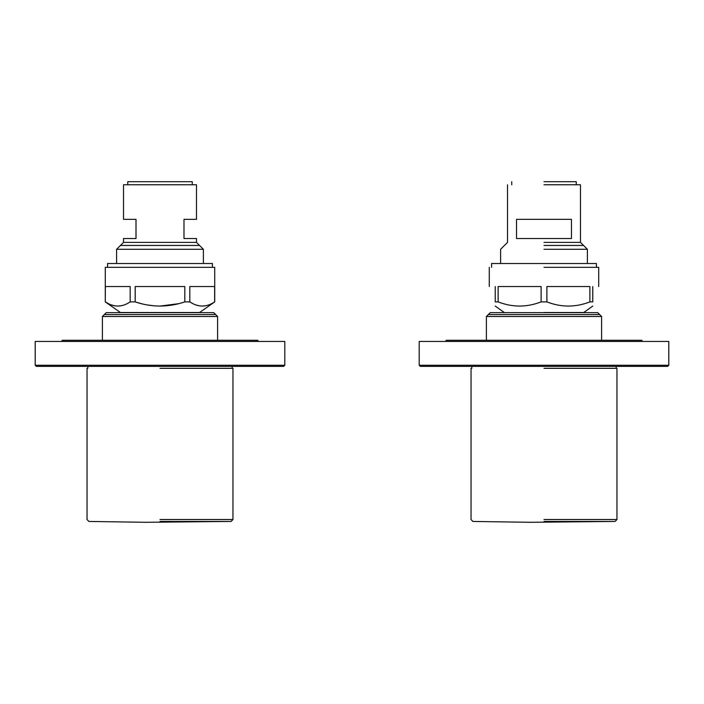 <?xml version="1.0" encoding="UTF-8"?>
<svg xmlns="http://www.w3.org/2000/svg" width="704" height="704" viewBox="0 0 704 704"><rect width="100%" height="100%" fill="white"/><g stroke="black" fill="none" stroke-linecap="round" stroke-linejoin="round"><path stroke-width="1.06" d="M596.42 267.335L596.42 263.498L491.586 263.498L491.586 267.335M543.998 521.444L615.094 521.444L616.959 519.526L616.959 368.324L543.998 368.324M471.812 366.406L471.812 368.324M616.194 368.324L616.194 366.406M641.916 341.449L641.916 340.296L446.081 340.296L446.081 341.449M668.8 365.253L668.8 341.449L419.197 341.449L419.197 365.253L420.35 366.406L667.647 366.406L668.8 365.253L419.197 365.253M442.05 341.449L645.955 341.449M490.239 312.646L597.758 312.646L601.603 316.483L486.402 316.483L490.239 312.646M601.603 340.296L601.603 316.483M486.402 316.483L486.402 340.296M599.676 314.565L488.321 314.565M543.998 181.702L576.259 181.702L543.998 181.702M543.998 184.774L580.483 184.774L543.998 184.774M543.998 242.378L580.483 242.378L543.998 242.378M543.998 238.533L516.525 238.533L516.525 219.331L571.472 219.331L571.472 238.533L543.998 238.533M543.998 249.286L587.391 249.286L543.998 249.286M543.998 267.335L598.717 267.335L543.998 267.335M498.124 301.893L495.229 301.893C495.229 307.446 495.229 307.446 495.229 301.893L495.229 286.537C487.362 286.537 487.362 286.537 495.229 286.537C487.362 286.537 487.362 286.537 495.229 286.537L495.229 301.893L498.124 301.893L498.124 286.537L541.112 286.537L541.112 301.893L546.894 301.893L541.112 301.893C526.777 307.446 512.45 307.446 498.124 301.893L498.124 286.537L541.112 286.537L541.112 301.893M589.882 301.893L589.882 286.537L546.894 286.537L546.894 301.893L546.894 286.537L589.882 286.537L589.882 301.893L592.768 301.893L592.768 286.537C600.644 286.537 600.644 286.537 592.768 286.537C600.644 286.537 600.644 286.537 592.768 286.537L592.768 301.893C592.768 307.446 592.768 307.446 592.768 301.893L589.882 301.893C575.546 307.446 561.22 307.446 546.894 301.893L546.982 301.928M543.998 312.514L583.554 312.514L543.998 312.514M543.998 245.45L583.554 245.45L543.998 245.45M212.414 267.335L212.414 263.498L107.58 263.498L107.58 267.335M160.002 521.444L231.097 521.444L232.962 519.526L232.962 368.324L160.002 368.324M232.188 366.406L232.188 368.324M87.806 368.324L87.806 366.406M257.919 341.449L257.919 340.296L62.084 340.296L62.084 341.449M35.2 365.253L35.2 341.449L284.803 341.449L284.803 365.253L283.65 366.406L36.353 366.406L35.2 365.253L284.803 365.253M58.045 341.449L261.95 341.449M102.397 340.296L102.397 316.483L106.242 312.646L213.761 312.646L217.598 316.483L217.598 340.296M102.397 316.483L217.598 316.483M215.679 314.565L104.324 314.565M192.254 184.774L192.254 181.702L127.741 181.702L127.741 184.774M196.478 184.774L123.517 184.774L123.517 219.331L136.004 219.331L136.004 238.533L123.517 238.533L123.517 242.378L196.478 242.378L196.478 238.533L183.999 238.533L183.999 219.331L196.478 219.331L196.478 184.774M123.517 242.378L123.517 238.533L123.517 242.378L116.609 249.286L203.394 249.286L196.478 242.378L196.478 238.533M116.609 249.286L116.609 263.498M203.394 263.498L203.394 249.286M214.72 267.335L105.283 267.335L105.283 301.893L105.354 286.537L130.178 286.537L130.178 301.893L135.186 301.893L135.186 286.537L184.818 286.537L184.818 301.893L189.825 301.893L189.825 286.537L214.641 286.537L214.72 301.893L214.72 267.335L105.283 267.335L105.283 301.893L120.446 312.514L199.549 312.514L214.72 301.893L214.72 267.335M184.818 301.893C168.274 307.446 151.721 307.446 135.186 301.893L135.186 286.537L184.818 286.537L184.818 301.893L189.825 301.893L189.825 286.537L214.641 286.537L214.641 301.893C206.369 307.446 198.097 307.446 189.825 301.893L192.949 303.67M105.283 301.893L105.354 286.537L130.178 286.537L130.178 301.893C121.898 307.446 113.626 307.446 105.354 301.893L108.548 303.706M130.178 301.893L135.186 301.893L141.566 303.706M147.743 304.999L153.903 305.8M160.002 306.064L178.341 303.723M196.108 304.999L199.188 305.8M202.233 306.064L205.278 305.8M111.637 304.999L114.717 305.8M117.77 306.064L120.806 305.8M199.549 245.45L120.446 245.45M543.998 519.526L616.959 519.526M160.002 519.526L232.962 519.526M471.038 368.324L471.038 519.526L472.903 521.444L530.235 522.298M615.094 521.444L530.094 522.298M576.259 181.702L576.259 184.774M511.746 181.702L511.746 184.774M507.522 184.774L507.522 242.378L500.606 249.286L500.606 263.498M580.483 184.774L580.483 242.378L587.391 249.286L587.391 263.498M489.28 267.335L489.28 286.537L489.28 267.335M495.229 306.064L504.451 312.646M592.768 306.064L583.554 312.646M598.717 267.335L598.717 286.537L598.717 267.335M87.041 368.324L87.041 519.526L88.906 521.444L146.23 522.298M231.097 521.444L146.071 522.298"/></g></svg>
